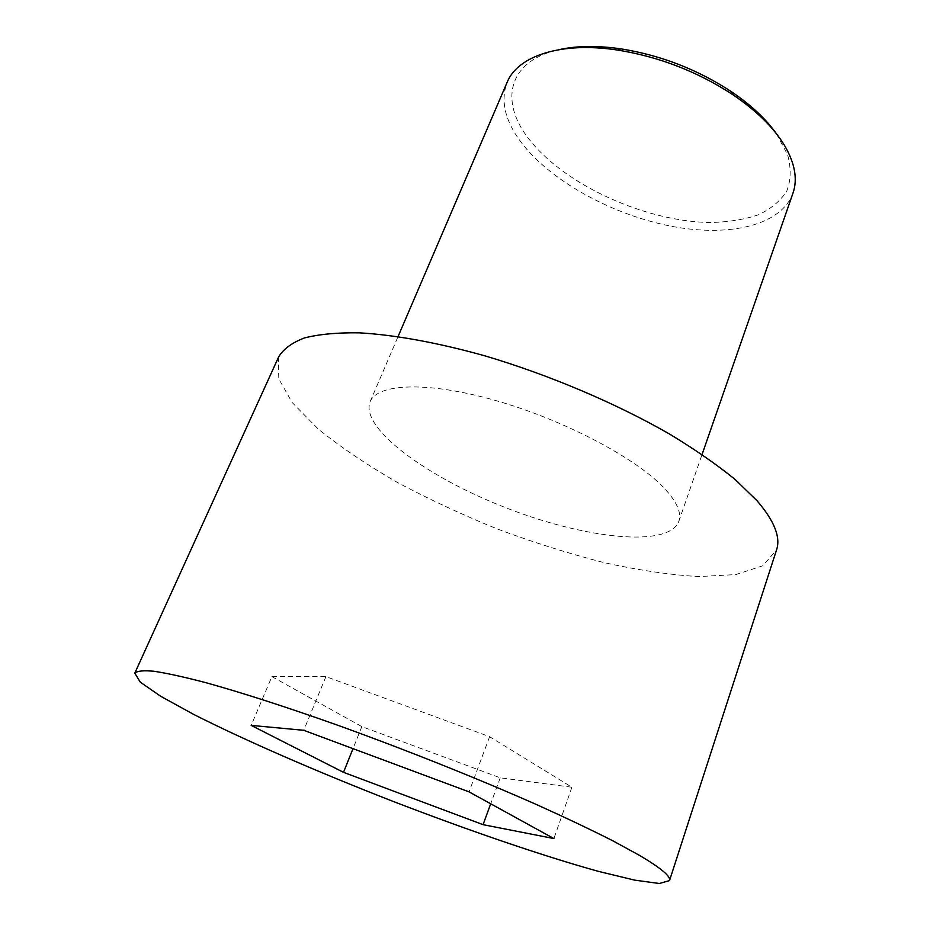 <?xml version="1.0" encoding="UTF-8"?>
<svg xmlns="http://www.w3.org/2000/svg" width="930" height="930" viewBox="0 0 930 930"><rect width="100%" height="100%" fill="white"/><g stroke="black" fill="none" stroke-linecap="round" stroke-linejoin="round"><path stroke-width="0.7" stroke-dasharray="4.65 3.49" d="M278.698 356.818L278.175 377.813L292.136 402.481L318.304 429.09C340.868 447.295 367.303 465.128 397.622 482.577C429.451 499.503 462.966 515.081 498.178 529.31C533.774 542.539 569.032 553.641 603.942 562.604C638.096 570.16 669.647 574.821 698.581 576.588L735.839 574.577L762.786 565.777L776.55 549.921M271.886 676.621L325.907 676.621L489.61 736.688L571.904 787.233L500.235 777.829L361.84 726.597L271.886 676.621L251.17 725.388M325.907 676.621L303.738 730.294M361.84 726.597L353.005 748.638M792.976 193.149C781.235 225.467 729.469 237.208 672.367 226.443C615.102 215.609 555.257 183.791 524.392 146.44C505.595 123.33 499.84 101.951 507.152 82.282M663.264 487.134C634.423 457.083 562.662 419.465 495.167 400.377C427.568 381.161 377.301 383.404 370.105 401.725C359.771 428.3 427.637 477.648 506.443 507.978C585.098 538.726 668.496 548.049 678.784 521.451C681.853 512.651 676.68 501.212 663.264 487.134M776.387 133.699L787.594 154.694C791.267 168.144 790.977 180.292 786.745 191.127C780.444 200.961 771.028 208.843 758.52 214.76C744.57 219.468 728.748 222.061 711.032 222.514C647.35 221.979 567.591 186.512 531.03 141.639C498.875 103.37 506.466 60.845 559.488 49.569M500.235 777.829L490.715 803.787M489.61 736.688L469.057 791.872M571.904 787.233L553.896 838.558M678.784 521.451L702.069 454.479M370.105 401.725L398.063 336.567"/><path stroke-width="1.4" d="M639.41 855.321L612.905 840.848C591.271 829.886 566.01 817.877 537.122 804.834C476.869 778.166 403.69 748.952 335.672 724.505C285.417 706.695 240.8 692.362 205.832 682.667C184.384 677.063 167.133 673.262 154.066 671.274C143.476 670.286 137.047 670.925 134.78 673.181L140.337 682.202L160.785 696.326L193.335 714.228C245.299 740.582 317.746 772.005 392.704 801.242C467.755 830.188 542.446 855.844 598.595 871.41L634.702 880.14L659.323 883.5L669.519 880.594C671.065 876.537 661.032 868.12 639.41 855.321M483.054 824.666L343.507 772.342L251.17 725.388L303.738 730.294L469.057 791.872L553.896 838.558L483.054 824.666L490.715 803.787M669.519 880.594L776.55 549.921C780.84 537.261 774.341 520.87 757.032 500.747L735.153 479.508C716.798 464.582 694.919 449.411 669.484 434.008C616.16 403.376 549.502 375.046 485.495 356.016C437.995 342.67 394.599 334.823 359.259 332.835C337.276 332.522 318.978 334.23 304.366 337.962C291.985 342.717 283.429 349.006 278.698 356.818L134.78 673.181M353.005 748.638L343.507 772.342M398.063 336.567L507.152 82.282C517.615 56.021 560.988 41.373 617.497 50.046C659.265 56.765 697.849 71.726 733.224 94.941C756.625 110.891 773.667 127.619 784.35 145.15C794.941 163.192 797.812 179.199 792.976 193.149L702.069 454.479M559.488 49.569C577.135 45.733 597.618 45.5 620.949 48.86C660.858 55.265 697.698 69.552 731.48 91.733C750.975 104.985 765.948 118.97 776.387 133.699M620.949 48.86L617.497 50.046M731.48 91.733L733.224 94.941"/></g></svg>
